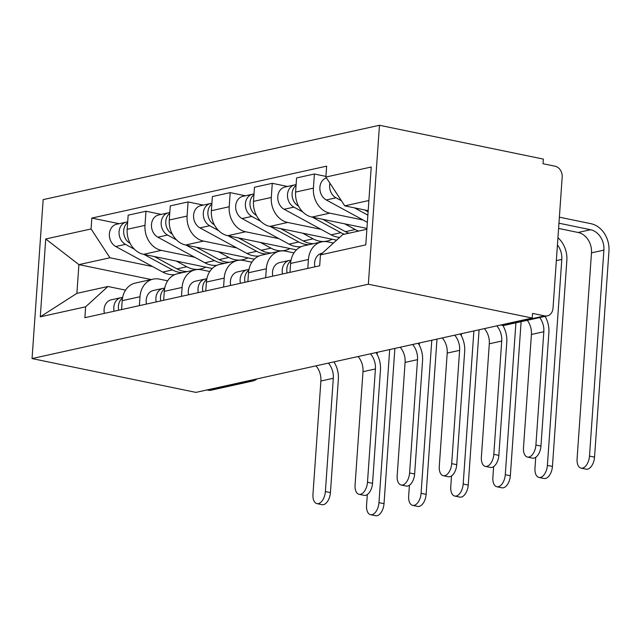 <?xml version="1.0" encoding="UTF-8"?>
<svg xmlns="http://www.w3.org/2000/svg" width="641" height="641" viewBox="0 0 641 641"><rect width="100%" height="100%" fill="white"/><g stroke="black" fill="none" stroke-linecap="round" stroke-linejoin="round"><path stroke-width="0.96" d="M532.238 318.04L532.559 313.401L544.602 315.893A9.479 7.7 77.5 0 0 547.294 315.877A9.479 7.7 77.5 0 0 553.015 308.225L562.181 177.084A9.479 7.7 77.5 0 0 555.066 166.211L543.023 163.727L543.352 159.096L379.464 125.275L43.163 199.623L32.05 358.567L368.351 284.219L532.238 318.04L195.938 392.388L32.05 358.567M248.772 380.706L250.134 380.986A9.479 7.7 -102.5 0 0 252.826 380.978L210.993 390.225A9.479 7.7 -102.5 0 1 208.301 390.241L250.134 380.986A9.479 5.192 -78.3 0 0 252.073 379.977M206.939 389.952L208.301 390.241M379.464 125.275L368.351 284.219M363.151 220.031L329.778 213.141A21.81 17.716 -102.5 0 1 313.409 188.142L314.394 174.007L296.583 177.942L295.597 192.076A21.81 17.716 77.5 0 0 311.967 217.083L366.932 228.42M321.574 241.897L303.762 245.84A21.81 17.716 77.5 0 0 290.605 263.443L308.417 259.501A21.81 17.716 -102.5 0 1 321.574 241.897A21.81 17.716 -102.5 0 1 327.775 241.873L333.448 243.043M308.417 259.501L307.792 268.411M325.932 176.387L314.394 174.007M290.605 263.443L289.98 272.345M321.045 229.334L287.673 222.451A21.81 17.716 -102.5 0 1 271.303 197.452L272.289 183.318L254.477 187.252L253.491 201.386A21.81 17.716 77.5 0 0 269.861 226.393L336.613 240.167M265.686 277.721L266.311 268.811A21.81 17.716 -102.5 0 1 279.468 251.208A21.81 17.716 -102.5 0 1 285.67 251.184L293.979 252.899M287.569 186.467L272.289 183.318M279.468 251.208L261.656 255.142A21.81 17.716 77.5 0 0 248.5 272.754L247.875 281.655M278.939 238.644L245.575 231.762A21.81 17.716 -102.5 0 1 229.198 206.755L230.183 192.621L212.371 196.563L211.386 210.697A21.81 17.716 77.5 0 0 227.755 235.696L296.446 249.87M223.581 287.024L224.206 278.122A21.81 17.716 -102.5 0 1 237.362 260.518A21.81 17.716 -102.5 0 1 243.564 260.486L251.881 262.209M245.463 195.777L230.183 192.621M237.362 260.518L219.551 264.453A21.81 17.716 77.5 0 0 206.394 282.056L205.769 290.966M236.833 247.955L203.469 241.064A21.81 17.716 -102.5 0 1 187.092 216.065L188.077 201.931L170.266 205.873L169.28 220.007A21.81 17.716 77.5 0 0 185.65 245.006L254.341 259.18M181.483 296.334L182.1 287.432A21.81 17.716 -102.5 0 1 195.257 269.821A21.81 17.716 -102.5 0 1 201.458 269.797L209.775 271.512M203.357 205.088L188.077 201.931M195.257 269.821L177.445 273.763A21.81 17.716 77.5 0 0 164.288 291.367L163.663 300.276M194.728 257.265L161.364 250.375A21.81 17.716 -102.5 0 1 144.986 225.376L145.98 211.242L128.16 215.176L127.174 229.31A21.81 17.716 77.5 0 0 143.552 254.317L212.235 268.491M139.377 305.645L139.994 296.735A21.81 17.716 -102.5 0 1 153.159 279.131A21.81 17.716 -102.5 0 1 159.353 279.107L167.67 280.822M161.252 214.39L145.98 211.242M153.159 279.131L135.339 283.074A21.81 17.716 77.5 0 0 122.183 300.677L121.558 309.579M368.887 200.513L344.754 205.849L368.174 210.681M344.754 205.849L325.884 177.044L371.227 167.021L365.787 244.87L320.444 254.894L342.743 234.582L366.876 229.246M151.252 279.556L78.899 264.621L76.888 293.354L107.928 286.495L85.63 306.807L84.868 317.696L319.683 265.783L320.444 254.894M85.63 306.807L40.287 316.83L45.727 238.981L91.07 228.957L109.94 257.762L78.899 264.621L45.727 238.981M325.884 177.044L326.646 166.155L91.831 218.068L91.07 228.957M152.622 266.568L109.94 257.762M107.928 286.495L125.564 290.133M119.154 223.701L91.831 218.068M76.888 293.354L40.287 316.83M545.106 316.366A23.941 19.446 -102.5 0 1 548.872 332.775L540.956 446.072A10.905 5.977 101.7 0 1 532.543 458.123L527.495 457.081A10.905 5.977 -78.3 0 0 535.908 445.03L543.824 331.726A17.78 14.439 77.5 0 0 539.714 317.551M543.824 331.726L531.413 334.474L523.489 447.779A10.905 5.977 -78.3 0 0 527.495 457.081M322.367 253.139L321.774 253.275A11.85 9.631 77.5 0 0 314.907 266.84M531.413 334.474A17.78 14.439 77.5 0 0 527.303 320.3M559.377 217.179L590.978 223.701A23.941 19.446 -102.5 0 1 608.95 251.152L594.544 457.129A10.905 5.977 101.7 0 1 586.138 469.18L581.091 468.138A10.905 5.977 -78.3 0 0 589.496 456.088L603.902 250.11A17.78 14.439 77.5 0 0 590.553 229.726L558.96 223.204M558.591 228.436L578.134 232.475A17.78 14.439 77.5 0 1 591.483 252.85L577.084 458.836A10.905 5.977 -78.3 0 0 581.091 468.138M368.102 211.778L364.825 209.992M367.862 215.16L354.425 207.844M341.429 200.769L335.988 197.813A11.85 9.631 -102.5 0 1 329.907 183.182M367.365 222.323L326.277 199.96A11.85 9.631 -102.5 0 1 319.867 188.166A11.85 9.631 -102.5 0 1 326.445 177.902M502.8 325.332A23.941 19.446 -102.5 0 1 506.775 342.078L498.85 455.382A10.905 5.977 101.7 0 1 490.437 467.433L485.389 466.392A10.905 5.977 -78.3 0 0 493.802 454.341L501.719 341.036A17.78 14.439 77.5 0 0 496.815 325.868M501.719 341.036L489.307 343.784L481.383 457.081A10.905 5.977 -78.3 0 0 485.389 466.392M291.046 260.198L290.165 260.302A11.85 9.631 77.5 0 0 289.379 260.43A11.85 9.631 77.5 0 0 282.521 273.995M289.379 260.43L279.668 262.578A11.85 9.631 77.5 0 0 272.802 276.143M290.926 260.815A11.85 9.631 77.5 0 0 287.112 272.986M489.307 343.784A17.78 14.439 77.5 0 0 484.396 328.617M460.27 333.953A23.941 19.446 -102.5 0 1 464.669 351.388L456.745 464.685A10.905 5.977 101.7 0 1 448.331 476.736L443.284 475.694A10.905 5.977 -78.3 0 0 451.697 463.643L459.621 350.347A17.78 14.439 77.5 0 0 454.709 335.179M459.621 350.347L447.202 353.095L439.277 466.392A10.905 5.977 -78.3 0 0 443.284 475.694M248.94 269.508L248.059 269.613A11.85 9.631 77.5 0 0 247.274 269.741A11.85 9.631 77.5 0 0 240.415 283.306M247.274 269.741L237.563 271.888A11.85 9.631 77.5 0 0 230.696 285.453M248.82 270.125A11.85 9.631 77.5 0 0 245.006 282.288M447.202 353.095A17.78 14.439 77.5 0 0 442.29 337.919M557.942 237.699A23.941 19.446 -102.5 0 1 566.844 260.462L552.438 466.44A10.905 5.977 101.7 0 1 544.033 478.49L538.985 477.449A10.905 5.977 -78.3 0 0 547.39 465.398L561.796 259.421A17.78 14.439 77.5 0 0 557.438 244.926M535.732 457.313L534.979 468.138A10.905 5.977 -78.3 0 0 538.985 477.449M348.936 233.212A28.444 23.108 -102.5 0 1 345.451 231.673L322.719 219.302M358.656 231.064A28.444 23.108 -102.5 0 1 355.17 229.526L344.722 223.837M298.546 206.146L298.474 206.106A11.85 9.631 -102.5 0 1 292.168 196.074A11.85 9.631 -102.5 0 1 296.062 185.393M344.345 234.221A28.444 23.108 -102.5 0 1 340.868 232.691L312.327 217.155M339.618 237.426A28.444 23.108 -102.5 0 1 331.149 234.838L284.171 209.27A11.85 9.631 -102.5 0 1 277.769 197.099A11.85 9.631 -102.5 0 1 284.949 187.044L294.668 184.896A11.85 9.631 -102.5 0 1 296.11 184.72M302.824 211.987L293.882 207.123A11.85 9.631 -102.5 0 1 287.488 194.944A11.85 9.631 -102.5 0 1 294.668 184.896M545.539 317.143L545.595 316.253M521.109 321.67L510.34 475.75A10.905 5.977 101.7 0 1 501.927 487.801L496.879 486.759A10.905 5.977 -78.3 0 0 505.284 474.709L515.909 322.816M493.626 466.624L492.873 477.449A10.905 5.977 -78.3 0 0 496.879 486.759M313.705 243.636A28.444 23.108 -102.5 0 1 303.353 240.984L280.614 228.605M332.102 239.229A28.444 23.108 -102.5 0 1 327.214 241.048A28.444 23.108 -102.5 0 1 313.064 238.837L302.624 233.148M256.44 215.456L256.368 215.416A11.85 9.631 -102.5 0 1 250.062 205.384A11.85 9.631 -102.5 0 1 253.956 194.704M309.114 244.654A28.444 23.108 -102.5 0 1 298.762 241.994L270.222 226.465M301.11 246.697A28.444 23.108 -102.5 0 1 289.043 244.141L242.066 218.573A11.85 9.631 -102.5 0 1 235.664 206.402A11.85 9.631 -102.5 0 1 242.843 196.354L252.562 194.207A11.85 9.631 -102.5 0 1 254.004 194.023M260.719 221.289L251.785 216.426A11.85 9.631 -102.5 0 1 245.383 204.255A11.85 9.631 -102.5 0 1 252.562 194.207M503.433 326.453L503.505 325.348M418.164 343.255A23.941 19.446 -102.5 0 1 422.563 360.699L414.639 473.995A10.905 5.977 101.7 0 1 406.226 486.046L401.178 485.005A10.905 5.977 -78.3 0 0 409.591 472.954L417.515 359.657A17.78 14.439 77.5 0 0 412.604 344.489M417.515 359.657L405.096 362.397L397.172 475.702A10.905 5.977 -78.3 0 0 401.178 485.005M206.835 278.819L205.961 278.915A11.85 9.631 77.5 0 0 205.176 279.051A11.85 9.631 77.5 0 0 198.309 292.616M205.176 279.051L195.457 281.199A11.85 9.631 77.5 0 0 188.598 294.764M206.722 279.428A11.85 9.631 77.5 0 0 202.901 291.599M405.096 362.397A17.78 14.439 77.5 0 0 400.192 347.23M376.059 352.566A23.941 19.446 -102.5 0 1 380.458 370.001L372.533 483.306A10.905 5.977 101.7 0 1 364.12 495.357L359.072 494.315A10.905 5.977 -78.3 0 0 367.485 482.264L375.41 368.96A17.78 14.439 77.5 0 0 370.498 353.792M375.41 368.96L362.99 371.708L355.066 485.013A10.905 5.977 -78.3 0 0 359.072 494.315M164.729 288.121L163.856 288.226A11.85 9.631 77.5 0 0 163.07 288.362A11.85 9.631 77.5 0 0 156.204 301.927M163.07 288.362L153.351 290.509A11.85 9.631 77.5 0 0 146.493 304.074M164.617 288.738A11.85 9.631 77.5 0 0 160.795 300.909M362.99 371.708A17.78 14.439 77.5 0 0 358.087 356.54M333.953 361.877A23.941 19.446 -102.5 0 1 338.352 379.312L330.427 492.617A10.905 5.977 101.7 0 1 322.014 504.667L316.966 503.626A10.905 5.977 -78.3 0 0 325.38 491.575L333.304 378.27A17.78 14.439 77.5 0 0 328.392 363.102M333.304 378.27L320.885 381.018L312.968 494.315A10.905 5.977 -78.3 0 0 316.966 503.626M122.631 297.432L121.75 297.536A11.85 9.631 77.5 0 0 120.965 297.664A11.85 9.631 77.5 0 0 114.098 311.23M120.965 297.664L111.246 299.812A11.85 9.631 77.5 0 0 104.387 313.377M122.511 298.049A11.85 9.631 77.5 0 0 118.689 310.22M320.885 381.018A17.78 14.439 77.5 0 0 315.981 365.851M479.091 329.786L468.234 485.053A10.905 5.977 101.7 0 1 459.821 497.104L454.773 496.062A10.905 5.977 -78.3 0 0 463.187 484.011L473.891 330.94M451.528 475.934L450.767 486.759A10.905 5.977 -78.3 0 0 454.773 496.062M271.6 252.947A28.444 23.108 -102.5 0 1 261.248 250.286L238.508 237.915M289.996 248.54A28.444 23.108 -102.5 0 1 285.109 250.359A28.444 23.108 -102.5 0 1 270.959 248.139L260.518 242.458M214.334 224.767L214.262 224.727A11.85 9.631 -102.5 0 1 207.956 214.695A11.85 9.631 -102.5 0 1 211.85 204.006M267.009 253.956A28.444 23.108 -102.5 0 1 256.656 251.304L228.116 235.768M259.004 256.007A28.444 23.108 -102.5 0 1 246.937 253.451L199.96 227.884A11.85 9.631 -102.5 0 1 193.566 215.713A11.85 9.631 -102.5 0 1 200.737 205.665L210.456 203.518A11.85 9.631 -102.5 0 1 211.899 203.333M218.613 230.6L209.679 225.736A11.85 9.631 -102.5 0 1 203.277 213.565A11.85 9.631 -102.5 0 1 210.456 203.518M461.328 335.764L461.472 333.681M436.986 339.097L426.129 494.363A10.905 5.977 101.7 0 1 417.716 506.414L412.668 505.372A10.905 5.977 -78.3 0 0 421.081 493.322L431.786 340.251M409.423 485.237L408.662 496.07A10.905 5.977 -78.3 0 0 412.668 505.372M229.494 262.257A28.444 23.108 -102.5 0 1 219.142 259.597L196.402 247.226M247.891 257.85A28.444 23.108 -102.5 0 1 243.003 259.661A28.444 23.108 -102.5 0 1 228.853 257.45L218.413 251.769M172.237 234.069L172.157 234.029A11.85 9.631 -102.5 0 1 165.851 224.005A11.85 9.631 -102.5 0 1 169.745 213.317M224.911 263.267A28.444 23.108 -102.5 0 1 214.551 260.615L186.01 245.078M216.906 265.31A28.444 23.108 -102.5 0 1 204.832 262.762L157.854 237.194A11.85 9.631 -102.5 0 1 151.46 225.023A11.85 9.631 -102.5 0 1 158.631 214.975L168.351 212.828A11.85 9.631 -102.5 0 1 169.793 212.644M176.507 239.91L167.573 235.047A11.85 9.631 -102.5 0 1 161.171 222.876A11.85 9.631 -102.5 0 1 168.351 212.828M419.222 345.066L419.366 342.991M394.88 348.408L384.023 503.674A10.905 5.977 101.7 0 1 375.61 515.725L370.562 514.683A10.905 5.977 -78.3 0 0 378.975 502.632L389.68 349.553M367.317 494.548L366.556 505.372A10.905 5.977 -78.3 0 0 370.562 514.683M187.388 271.56A28.444 23.108 -102.5 0 1 177.036 268.908L154.297 256.536M205.785 267.153A28.444 23.108 -102.5 0 1 200.897 268.972A28.444 23.108 -102.5 0 1 186.755 266.76L176.307 261.071M130.131 243.38L130.059 243.34A11.85 9.631 -102.5 0 1 123.745 233.308A11.85 9.631 -102.5 0 1 127.639 222.627M182.805 272.577A28.444 23.108 -102.5 0 1 172.445 269.925L143.904 254.389M174.801 274.62A28.444 23.108 -102.5 0 1 162.734 272.072L115.749 246.505A11.85 9.631 -102.5 0 1 109.355 234.334A11.85 9.631 -102.5 0 1 116.526 224.278L126.245 222.131A11.85 9.631 -102.5 0 1 127.687 221.954M134.402 249.221L125.468 244.357A11.85 9.631 -102.5 0 1 119.066 232.178A11.85 9.631 -102.5 0 1 126.245 222.131M377.116 354.377L377.261 352.302M143.552 254.317L161.364 250.375M185.65 245.006L203.469 241.064M227.755 235.696L245.575 231.762M269.861 226.393L287.673 222.451M311.967 217.083L329.778 213.141M164.288 291.367L182.1 287.432M206.394 282.056L224.206 278.122M248.5 272.754L266.311 268.811M122.183 300.677L139.994 296.735M169.28 220.007L187.092 216.065M211.386 210.697L229.198 206.755M253.491 201.386L271.303 197.452M295.597 192.076L313.409 188.142M127.174 229.31L144.986 225.376M500.749 325.003L501.494 325.155A9.479 5.192 -78.3 0 0 502.76 325.139L544.602 315.893M501.398 324.859L502.76 325.139A9.479 7.7 -102.5 0 0 505.461 325.131L547.294 315.877M535.908 445.03L540.956 446.072M589.496 456.088L594.544 457.129M578.134 232.475L590.553 229.726M326.277 199.96L335.988 197.813M591.483 252.85L603.902 250.11M493.802 454.341L498.85 455.382M451.697 463.643L456.745 464.685M547.39 465.398L552.438 466.44M345.451 231.673L355.17 229.526M331.149 234.838L340.868 232.691M284.171 209.27L293.882 207.123M556.34 260.623L561.796 259.421M505.284 474.709L510.34 475.75M303.353 240.984L313.064 238.837M289.043 244.141L298.762 241.994M242.066 218.573L251.785 216.426M409.591 472.954L414.639 473.995M367.485 482.264L372.533 483.306M325.38 491.575L330.427 492.617M463.187 484.011L468.234 485.053M261.248 250.286L270.959 248.139M246.937 253.451L256.656 251.304M199.96 227.884L209.679 225.736M421.081 493.322L426.129 494.363M219.142 259.597L228.853 257.45M204.832 262.762L214.551 260.615M157.854 237.194L167.573 235.047M378.975 502.632L384.023 503.674M177.036 268.908L186.755 266.76M162.734 272.072L172.445 269.925M115.749 246.505L125.468 244.357M252.826 380.978A9.479 9.479 0 0 0 256.985 378.887M501.494 325.155A9.479 9.479 0 0 0 505.461 325.131M324.899 241.561L327.214 241.048M282.793 250.863L285.109 250.359M240.695 260.174L243.003 259.661M198.59 269.484L200.897 268.972"/></g></svg>
